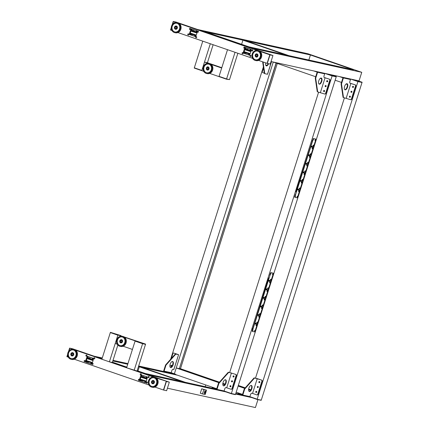 <?xml version="1.0" encoding="UTF-8"?>
<svg xmlns="http://www.w3.org/2000/svg" width="429" height="429" viewBox="0 0 429 429"><rect width="100%" height="100%" fill="white"/><g stroke="black" fill="none" stroke-linecap="round" stroke-linejoin="round"><path stroke-width="0.64" d="M139.511 379.547A0.643 0.568 -77.6 0 0 138.465 379.681A0.643 0.568 -77.6 0 0 139.371 380.335M139.227 379.268A0.643 0.568 -77.6 0 0 138.953 380.507M93.082 364.017A0.643 0.568 -77.6 0 0 92.004 363.647A0.643 0.568 -77.6 0 0 93.082 364.017M92.766 363.229A0.643 0.568 -77.6 0 0 92.492 364.468M147.394 382.759A0.643 0.568 -77.6 0 0 146.316 382.389A0.643 0.568 -77.6 0 0 147.394 382.759M147.077 381.976A0.643 0.568 -77.6 0 0 146.804 383.215M94.825 358.51A0.643 0.568 -77.6 0 0 93.753 358.14A0.643 0.568 -77.6 0 0 94.825 358.51M94.514 357.727A0.643 0.568 -77.6 0 0 94.241 358.966M86.974 355.802A0.643 0.568 -77.6 0 0 85.902 355.432A0.643 0.568 -77.6 0 0 86.974 355.802M86.663 355.014A0.643 0.568 -77.6 0 0 86.39 356.252M141.286 374.544A0.643 0.568 -77.6 0 0 140.213 374.174A0.643 0.568 -77.6 0 0 141.286 374.544M140.975 373.761A0.643 0.568 -77.6 0 0 140.701 375M149.136 377.257A0.643 0.568 -77.6 0 0 148.064 376.887A0.643 0.568 -77.6 0 0 149.136 377.257M148.825 376.469A0.643 0.568 -77.6 0 0 148.552 377.708M85.232 361.304A0.643 0.568 -77.6 0 0 84.154 360.934A0.643 0.568 -77.6 0 0 85.232 361.304M84.915 360.521A0.643 0.568 -77.6 0 0 84.642 361.76M68.308 357.164L67.106 356.746L67.659 355.014L66.892 356.676L67.643 354.311M72.667 349.163L69.825 348.182L68.978 350.847L69.825 348.182L72.758 348.831L69.611 348.112L68.565 351.399M163.685 390.079L166.404 381.515L169.332 382.164L166.618 390.728L163.47 390.009L166.184 381.445L169.117 382.089L137.071 371.026L145.377 373.525L137.173 370.694M166.404 381.515L163.47 390.009L154.939 387.065M148.97 385.001L74.281 359.223M169.332 382.164L156.349 378.051M153.33 377.005L75.692 350.209M126.716 367.449L112.334 362.489L126.716 367.449M102.274 357.984L94.053 356.177L102.075 358.617L99.426 358.033L101.979 358.912L72.758 348.831L69.611 348.112M142.24 367.444L185.258 382.293L182.325 381.649L139.307 366.8L142.24 367.444M137.982 370.972L139.307 366.8M112.441 362.156L126.818 367.122M117.852 345.088L112.334 362.489L109.4 361.845L117.862 335.172L110.333 332.577L117.862 335.172L120.871 335.575L110.409 332.33L145.608 344.112L142.675 343.468L135.146 340.867L138.079 341.511L135.146 340.867L124.56 337.215M109.4 361.845L101.871 359.245L110.409 332.33M117.176 344.165L115.224 343.49L117.937 334.926L121.536 336.17M123.15 346.23L132.432 349.431L135.146 340.867L126.609 367.782L137.071 371.026L145.528 344.353L142.6 343.709L145.608 344.112M142.675 343.468L135.071 341.114L142.6 343.709L134.138 370.383M121.82 342.326A1.03 0.906 102.4 0 1 122.195 340.637M122.152 340.588A1.094 0.965 -77.6 0 0 121.766 342.353M119.975 346.3L120.678 346.45A5.143 4.542 -77.6 0 0 125.853 343.527A5.143 4.542 -77.6 0 0 124.742 337.366A5.143 4.542 -77.6 0 0 122.887 336.411L122.185 336.256A5.143 4.542 102.4 0 1 124.04 337.215A5.143 4.542 102.4 0 1 125.15 343.372A5.143 4.542 102.4 0 1 119.975 346.3A5.143 4.542 102.4 0 1 118.12 345.34A5.143 4.542 102.4 0 1 117.01 339.183A5.143 4.542 102.4 0 1 122.185 336.256M122.061 340.492A1.094 0.965 102.4 0 1 120.801 342.219A1.094 0.965 102.4 0 1 122.061 340.492M121.659 339.698A1.673 1.475 -77.6 0 0 120.94 342.948M123.632 337.773A4.435 3.92 102.4 0 1 124.587 343.082A4.435 3.92 102.4 0 1 120.125 345.608A4.435 3.92 102.4 0 1 118.527 344.782A4.435 3.92 102.4 0 1 117.567 339.468A4.435 3.92 102.4 0 1 122.029 336.947A4.435 3.92 102.4 0 1 123.632 337.773M122.131 339.977A1.673 1.475 102.4 0 1 120.206 342.615A1.673 1.475 102.4 0 1 122.131 339.977M122.077 336.958A4.435 3.92 -77.6 0 0 117.648 339.511A4.435 3.92 -77.6 0 0 118.613 344.803A4.435 3.92 -77.6 0 0 120.174 345.618M153.614 383.161A1.03 0.906 102.4 0 1 153.984 381.472M153.947 381.424A1.094 0.965 -77.6 0 0 153.555 383.188M151.769 387.135L152.472 387.29A5.143 4.542 -77.6 0 0 158.038 380.898A5.143 4.542 -77.6 0 0 154.681 377.247L153.973 377.091A5.143 4.542 102.4 0 1 157.336 380.743A5.143 4.542 102.4 0 1 151.769 387.135A5.143 4.542 102.4 0 1 148.407 383.483A5.143 4.542 102.4 0 1 153.973 377.091M152.274 382.48A1.094 0.965 102.4 0 1 154.172 381.901A1.094 0.965 102.4 0 1 152.274 382.48M153.448 380.539A1.673 1.475 -77.6 0 0 152.735 383.783M149.019 383.295A4.435 3.92 102.4 0 1 153.823 377.783A4.435 3.92 102.4 0 1 156.724 380.936A4.435 3.92 102.4 0 1 151.92 386.443A4.435 3.92 102.4 0 1 149.019 383.295M151.507 382.577A1.673 1.475 102.4 0 1 154.408 381.687A1.673 1.475 102.4 0 1 151.507 382.577M153.866 377.793A4.435 3.92 -77.6 0 0 149.11 383.311A4.435 3.92 -77.6 0 0 151.963 386.454M72.951 355.319A1.03 0.906 102.4 0 1 73.327 353.63M73.284 353.582A1.094 0.965 -77.6 0 0 72.898 355.351M71.107 359.293L71.809 359.448A5.143 4.542 -77.6 0 0 77.279 355.7A5.143 4.542 -77.6 0 0 74.019 349.41L73.316 349.254A5.143 4.542 102.4 0 1 76.577 355.55A5.143 4.542 102.4 0 1 71.107 359.293A5.143 4.542 102.4 0 1 67.846 352.997A5.143 4.542 102.4 0 1 73.316 349.254M71.638 354.081A1.094 0.965 102.4 0 1 73.493 354.622A1.094 0.965 102.4 0 1 71.638 354.081M72.791 352.697A1.673 1.475 -77.6 0 0 72.072 355.947M68.447 353.174A4.435 3.92 102.4 0 1 73.161 349.941A4.435 3.92 102.4 0 1 75.976 355.373A4.435 3.92 102.4 0 1 71.257 358.601A4.435 3.92 102.4 0 1 68.447 353.174M70.882 353.877A1.673 1.475 102.4 0 1 73.718 354.708A1.673 1.475 102.4 0 1 70.882 353.877M73.209 349.951A4.435 3.92 -77.6 0 0 68.533 353.196A4.435 3.92 -77.6 0 0 71.305 358.612M91.195 363.572A0.391 0.349 102.4 0 1 91.275 362.848M91.425 362.886A0.391 0.349 102.4 0 1 91.104 363.561A0.391 0.349 102.4 0 1 91.098 362.811M92.551 359.288A0.391 0.349 102.4 0 1 92.718 358.547M92.873 359.014A0.391 0.349 102.4 0 1 92.219 358.783A0.391 0.349 102.4 0 1 92.873 359.014M86.25 361.861A0.391 0.349 102.4 0 1 86.213 361.207M86.551 361.642A0.391 0.349 102.4 0 1 85.913 361.363A0.391 0.349 102.4 0 1 86.165 361.1M87.607 357.582A0.391 0.349 102.4 0 1 87.768 356.842M87.929 357.303A0.391 0.349 102.4 0 1 87.269 357.078A0.391 0.349 102.4 0 1 87.929 357.303M92.299 362.714L92.026 363.583A0.643 0.568 102.4 0 1 91.291 364.012L91.232 363.996M86.09 359.502L85.505 361.357A0.643 0.568 -77.6 0 0 85.848 362.151L91.12 363.969A0.643 0.568 -77.6 0 0 91.849 363.545L92.026 363.583M87.736 356.413A0.643 0.568 102.4 0 1 87.848 356.44L93.12 358.258A0.643 0.568 102.4 0 1 93.463 359.057L93.066 360.301M93.463 359.057L93.286 359.019A0.643 0.568 -77.6 0 0 92.943 358.22L93.12 358.258M87.848 356.44L87.672 356.402A0.643 0.568 -77.6 0 0 86.942 356.826L86.245 359.014M87.672 356.402L92.943 358.22M93.286 359.019L92.937 360.119M92.09 362.789L91.849 363.545M88.052 361.652L86.953 361.626L86.272 359.298L87.875 357.877L89.361 358.805L92.803 359.716L92.718 359.995M87.495 361.561L91.779 362.757M88.444 358.312A1.925 1.705 -77.6 0 0 88.122 358.488M87.666 361.781L86.905 361.813L86.159 359.255L87.924 357.695L89.554 358.049A2.118 1.877 102.4 0 1 90.53 358.66A0.386 0.343 -77.6 0 0 90.669 358.762L92.98 359.561L91.045 359.33M90.514 358.724L90.439 358.671A2.118 1.877 -77.6 0 0 90.412 358.639A0.386 0.343 -77.6 0 0 90.557 358.741L88.653 358.317L91.104 359.148M88.653 358.317L87.924 357.695M87.57 361.738L91.956 362.784M88.83 362.221A2.118 1.877 102.4 0 1 88.647 362.194L86.905 361.813M92.98 359.561L92.825 360.049M88.674 361.904L89.758 362.253M145.077 382.169A0.391 0.349 102.4 0 1 145.152 381.445M145.308 381.483A0.391 0.349 102.4 0 1 144.986 382.159A0.391 0.349 102.4 0 1 144.981 381.408M146.434 377.885A0.391 0.349 102.4 0 1 146.6 377.145M146.756 377.611A0.391 0.349 102.4 0 1 146.101 377.381A0.391 0.349 102.4 0 1 146.756 377.611M140.127 380.459A0.391 0.349 102.4 0 1 140.095 379.804M140.428 380.239A0.391 0.349 102.4 0 1 139.795 379.96A0.391 0.349 102.4 0 1 140.042 379.697M141.49 376.179A0.391 0.349 102.4 0 1 141.65 375.439M141.811 375.901A0.391 0.349 102.4 0 1 141.152 375.675A0.391 0.349 102.4 0 1 141.811 375.901M146.182 381.311L145.908 382.18A0.643 0.568 102.4 0 1 145.174 382.609L145.115 382.593M139.972 378.099L139.387 379.949A0.643 0.568 -77.6 0 0 139.731 380.748L144.997 382.566A0.643 0.568 -77.6 0 0 145.731 382.142L145.908 382.18M141.613 375.01A0.643 0.568 102.4 0 1 141.731 375.037L146.997 376.855A0.643 0.568 102.4 0 1 147.34 377.654L146.949 378.898M147.34 377.654L147.168 377.617A0.643 0.568 -77.6 0 0 146.82 376.818L146.997 376.855M141.731 375.037L141.554 375A0.643 0.568 -77.6 0 0 140.819 375.423L140.127 377.611M141.554 375L146.82 376.818M147.168 377.617L146.815 378.716M145.967 381.386L145.731 382.142M141.935 380.25L140.835 380.223L140.154 377.895L141.758 376.474L143.243 377.402L146.686 378.314L146.595 378.593M142.326 376.909A1.925 1.705 -77.6 0 0 142.004 377.086M141.543 380.378L140.787 380.405L140.042 377.852L141.806 376.292L143.436 376.646A2.118 1.877 102.4 0 1 144.412 377.257A0.386 0.343 -77.6 0 0 144.552 377.359L146.857 378.158L144.927 377.928M144.391 377.322L144.321 377.268A2.118 1.877 -77.6 0 0 144.294 377.236A0.386 0.343 -77.6 0 0 144.434 377.338L142.535 376.914L144.981 377.745M145.715 381.376L141.377 380.158M142.535 376.914L141.806 376.292M141.452 380.335L145.839 381.381M142.712 380.818A2.118 1.877 102.4 0 1 142.525 380.791L140.787 380.405M146.857 378.158L146.707 378.646M142.557 380.502L143.64 380.85M204.767 393.495L205.539 391.044L204.864 390.819L204.086 393.264L204.944 393.532L205.539 391.044M205.716 391.087L204.864 390.819M206.558 390.143L201.705 388.808L200.311 393.211L202.461 393.951L205.159 394.546L206.558 390.143L203.861 389.548L202.461 393.951M203.861 389.548L201.705 388.808M179.338 368.65L176.233 367.969L174.383 373.793L273.278 62.039L315.696 76.753M224.737 384.711L222.79 384.035M218.951 382.711L176.233 367.969M216.468 388.642L175.418 374.474M171.042 365.701A0.579 0.509 102.4 0 1 171.53 365.294A0.579 0.509 -77.6 0 0 171.289 366.393A0.579 0.509 102.4 0 1 171.042 365.701M170.812 365.653A0.579 0.509 102.4 0 1 171.777 365.985A0.579 0.509 102.4 0 1 170.812 365.653M167.814 372.265L166.779 371.922L167.814 372.265M170.163 372.78L169.128 372.442L170.163 372.78M172.506 373.294L171.471 372.957L172.506 373.294M175.241 374.683L175.499 374.206L175.241 374.683L168.967 373.305L163.932 371.621A0.515 0.456 -77.6 0 1 163.658 370.978L165.444 365.342A0.901 0.418 -71 0 1 165.755 364.763L175.198 354.156A0.901 0.418 -71 0 1 175.568 353.968L176.003 354.118A0.901 0.418 109 0 0 175.633 354.306L175.198 354.156M175.499 374.206L171.182 372.688L164.087 371.128L171.182 372.688L171.804 370.731A1.673 0.778 109 0 1 173.069 369.31L173.831 369.476L178.587 354.681L173.906 353.078A0.901 0.794 -77.6 0 0 172.882 353.673L171.359 358.472M167.803 372.957L167.959 372.463L169.123 372.817L168.967 373.305M165.755 364.763L166.189 364.907A0.901 0.418 109 0 0 165.873 365.487L164.087 371.128L167.959 372.463M173.906 353.078L178.099 354.526L175.568 353.968M175.397 374.195L169.123 372.817M172.603 361.486A3.212 1.491 109 0 0 170.195 364.141A3.212 1.491 109 0 0 170.586 367.578A3.212 1.491 109 0 0 170.662 367.599A3.212 1.491 109 0 0 173.075 364.95A3.212 1.491 109 0 0 172.683 361.508A3.212 1.491 109 0 0 172.603 361.486M166.189 364.907L175.633 354.306M178.528 354.67L176.003 354.118M170.383 367.471A3.212 1.491 109 0 0 172.614 364.881A3.212 1.491 109 0 0 172.453 361.47M212.698 387.907L212.543 388.395L212.092 388.213L212.248 387.725L216.57 389.242L218.356 383.601A0.901 0.418 -71 0 1 218.672 383.022L228.115 372.42A0.901 0.418 -71 0 1 228.485 372.233L228.914 372.377A0.901 0.418 109 0 0 228.544 372.565L228.115 372.42M216.742 388.701L212.248 387.725M218.672 383.022L219.101 383.172A0.901 0.418 109 0 0 218.79 383.751L216.999 389.393L224.094 390.953A0.515 0.456 102.4 0 1 223.509 391.291L216.506 389.752M235.634 374.383L235.87 374.437A0.901 0.794 102.4 0 1 236.352 375.552L236.116 375.498A0.901 0.794 -77.6 0 0 235.634 374.383L228.914 372.377M224.094 390.953L224.716 388.996A1.673 0.778 109 0 1 225.981 387.569L230.941 389.189A0.901 0.794 -77.6 0 0 231.966 388.588L232.196 388.642A0.901 0.794 102.4 0 1 231.172 389.237L231.097 389.221M233.301 376.33A0.579 0.509 102.4 0 1 233.789 375.922A0.579 0.509 -77.6 0 0 233.548 377.021A0.579 0.509 102.4 0 1 233.301 376.33M233.065 376.281A0.579 0.509 102.4 0 1 234.036 376.614A0.579 0.509 102.4 0 1 233.065 376.281M230.196 386.116A0.579 0.509 102.4 0 1 230.684 385.709A0.579 0.509 -77.6 0 0 230.443 386.808A0.579 0.509 102.4 0 1 230.196 386.116M229.96 386.068A0.579 0.509 102.4 0 1 230.931 386.4A0.579 0.509 102.4 0 1 229.96 386.068M231.746 381.225A0.579 0.509 102.4 0 1 232.234 380.818A0.579 0.509 -77.6 0 0 231.992 381.912A0.579 0.509 102.4 0 1 231.746 381.225M231.515 381.172A0.579 0.509 102.4 0 1 232.48 381.504A0.579 0.509 102.4 0 1 231.515 381.172M216.211 388.969L215.176 388.626L216.211 388.969M231.966 388.588L236.116 375.498M232.196 388.642L236.352 375.552M235.87 374.437L228.485 372.233M212.543 388.395L216.414 389.73A0.515 0.456 -77.6 0 0 216.999 389.393M225.515 379.745A3.212 1.491 109 0 0 223.107 382.4A3.212 1.491 109 0 0 223.498 385.843A3.212 1.491 109 0 0 223.573 385.864A3.212 1.491 109 0 0 225.986 383.21A3.212 1.491 109 0 0 225.595 379.767A3.212 1.491 109 0 0 225.515 379.745M219.101 383.172L228.544 372.565M223.294 385.735A3.212 1.491 109 0 0 225.525 383.145A3.212 1.491 109 0 0 225.364 379.729M330.925 74.71L336.304 76.566L332.121 75.906L336.223 76.812L235.398 394.659L231.29 393.758L223.917 391.216M336.304 76.566L332.121 75.906L324.656 73.332L332.121 75.906L231.37 393.511L235.473 394.417L231.37 393.511L224.077 390.996L231.29 393.758M113.015 360.344L127.928 363.626M138.669 365.985L163.755 371.498M112.811 360.977L127.729 364.253M138.47 366.613L177.52 375.198M165.857 372.297L165.042 372.066L165.857 372.297M163.508 371.782L162.693 371.552L163.508 371.782M161.165 371.267L160.349 371.031L161.165 371.267M158.816 370.753L158.001 370.517L158.816 370.753M156.472 370.238L155.657 370.002L156.472 370.238M154.129 369.718L153.314 369.487L154.129 369.718M236.175 392.208L242.272 394.315M249.726 396.884L251.721 397.576L235.596 394.031M257.094 399.431L261.202 400.332L257.175 399.185L357.925 81.58L350.461 79L357.925 81.58L352.627 79.478L356.73 80.384L362.108 82.239L357.925 81.58L362.028 82.481L261.277 400.085L257.094 399.431L251.721 397.576M257.175 399.185L249.882 396.669L257.175 399.185M238.116 386.089L244.755 388.384M248.595 389.709L250.541 390.379M205.764 384.947L205.212 386.679M167.417 388.207L255.427 407.55L257.942 399.614M212.103 388.191L142.449 372.881L147.823 374.737L225.917 391.902M235.794 393.398L237.907 393.865L238.057 393.398L242.374 394.916L244.16 389.275A0.901 0.418 -71 0 1 244.476 388.695L253.92 378.088A0.901 0.418 -71 0 1 254.29 377.901L254.719 378.051A0.901 0.418 109 0 0 254.349 378.239L253.92 378.088M249.673 396.922L251.281 397.474L249.673 396.922M221.525 390.857L223.6 391.312M240.278 394.782L239.243 394.439L240.278 394.782M237.934 394.267L236.899 393.924L237.934 394.267M214.473 389.108L213.438 388.771L214.473 389.108M212.124 388.594L211.089 388.256L212.124 388.594M209.781 388.079L208.746 387.736L209.781 388.079M207.432 387.564L206.397 387.221L207.432 387.564M205.089 387.049L204.054 386.706L205.089 387.049M202.745 386.534L201.705 386.191L202.745 386.534M254.719 378.051L257.244 378.609L252.552 393.409L256.746 394.857A0.901 0.794 -77.6 0 0 257.77 394.262L261.921 381.172A0.901 0.794 -77.6 0 0 261.443 380.056L257.25 378.609L252.552 393.409L251.785 393.243A1.673 0.778 109 0 0 250.52 394.664L249.898 396.621A0.515 0.456 102.4 0 1 249.313 396.964L242.31 395.425M238.503 393.581L238.347 394.069L242.219 395.404A0.515 0.456 -77.6 0 0 242.803 395.061L249.898 396.621M238.347 394.069L237.902 393.886M242.546 394.374L238.057 393.398M244.476 388.695L244.905 388.846A0.901 0.418 109 0 0 244.594 389.425L242.803 395.061M261.443 380.056L261.674 380.105A0.901 0.794 102.4 0 1 262.157 381.225L261.921 381.172M257.77 394.262L258.006 394.315A0.901 0.794 102.4 0 1 256.982 394.911L256.901 394.894M259.352 382.695A0.579 0.509 102.4 0 1 259.593 381.596M258.869 381.949A0.579 0.509 102.4 0 1 259.84 382.287A0.579 0.509 102.4 0 1 258.869 381.949M256.247 392.481A0.579 0.509 102.4 0 1 256.488 391.382M255.764 391.736A0.579 0.509 102.4 0 1 256.735 392.074A0.579 0.509 102.4 0 1 255.764 391.736M257.797 387.585A0.579 0.509 102.4 0 1 258.038 386.486M257.32 386.845A0.579 0.509 102.4 0 1 258.285 387.178A0.579 0.509 102.4 0 1 257.32 386.845M242.015 394.642L240.98 394.299L242.015 394.642M258.006 394.315L262.157 381.225M261.674 380.105L254.29 377.901M251.319 385.419A3.212 1.491 109 0 0 248.911 388.073A3.212 1.491 109 0 0 249.303 391.516A3.212 1.491 109 0 0 249.383 391.538A3.212 1.491 109 0 0 251.791 388.883A3.212 1.491 109 0 0 251.399 385.44A3.212 1.491 109 0 0 251.319 385.419M244.905 388.846L254.349 378.239M249.099 391.404A3.212 1.491 109 0 0 251.335 388.819A3.212 1.491 109 0 0 251.174 385.403M270.779 280.164L271.037 279.3L270.683 279.225L270.211 280.432L270.737 280.545L270.855 280.18L270.415 280.035M270.227 280.368L270.737 280.545M263.444 297.603L264.071 297.817L263.958 297.41L263.486 297.469L263.256 298.203L263.604 298.445L264.382 298.058L264.328 297.624L264.071 297.817M263.342 297.93L263.964 298.144M264.312 299.024L264.125 299.903L264.478 299.978L264.956 298.777L264.425 298.659L264.382 299.04M264.141 299.86L264.478 299.978M264.328 298.975L264.763 299.126M264.328 298.965L264.838 299.142M265.347 297.292L265.605 296.434L265.251 296.353L264.773 297.56L265.304 297.672L265.422 297.308L264.983 297.163M264.795 297.495L265.304 297.672M266.162 289.039L266.784 289.253L266.677 288.846L266.205 288.905L265.969 289.639L266.318 289.881L267.095 289.495L267.042 289.06L266.784 289.253M266.06 289.366L266.682 289.58M267.026 290.46L266.843 291.339L267.197 291.414L267.669 290.213L267.144 290.095L267.101 290.476M266.854 291.296L267.197 291.414M268.066 288.728L268.318 287.864L267.969 287.789L267.492 288.996L268.023 289.108L268.136 288.744L267.696 288.599M267.514 288.931L268.023 289.108M268.876 280.475L269.503 280.689L269.391 280.282L268.919 280.341L268.688 281.075L269.037 281.317L269.814 280.931L269.761 280.496L269.503 280.689M268.774 280.797L269.396 281.016M269.744 281.896L269.562 282.775L269.911 282.85L270.388 281.649L269.862 281.531L269.744 281.896M269.573 282.732L269.911 282.85M269.761 281.848L270.2 281.998M269.761 281.837L270.27 282.014M259.915 314.419L260.172 313.561L259.818 313.481L259.341 314.688L259.872 314.8L259.985 314.436L259.545 314.291M259.363 314.629L259.872 314.8M260.73 306.167L261.352 306.381L261.24 305.974L260.768 306.033L260.537 306.767L260.886 307.008L261.663 306.622L261.61 306.188L261.352 306.381M260.623 306.494L261.25 306.708M261.593 307.588L261.411 308.467L261.76 308.542L262.237 307.341L261.711 307.223L261.669 307.604M261.422 308.424L261.76 308.542M262.628 305.856L262.886 304.998L262.537 304.917L262.06 306.124L262.586 306.236L262.704 305.872L262.264 305.727M262.076 306.065L262.586 306.236M258.875 316.152L258.692 317.031L259.046 317.106L259.524 315.905L258.993 315.787L258.95 316.168M258.703 316.988L259.046 317.106M258.011 314.73L258.633 314.945L258.526 314.537L258.054 314.596L257.818 315.331L258.167 315.572L258.95 315.186L258.896 314.752L258.633 314.945M257.909 315.058L258.531 315.272M257.454 322.125L257.1 322.045L256.628 323.251L257.153 323.364L257.454 322.125M256.644 323.193L257.153 323.364M256.832 322.855L257.196 322.983M256.231 324.737L255.979 325.595L256.327 325.67L256.805 324.469L256.274 324.351L256.161 324.71M255.99 325.552L256.327 325.67M256.177 324.667L256.617 324.817M256.177 324.656L256.687 324.833M255.293 323.294L255.92 323.509L255.807 323.101L255.335 323.16L255.105 323.895L255.453 324.136L256.231 323.75L256.177 323.316L255.92 323.509M255.191 323.622L255.813 323.836M269.75 275.391L270.447 273.193A0.643 0.3 -71 0 1 270.935 272.646L271.149 272.721A0.643 0.3 109 0 0 270.661 273.268L252.424 330.77A0.643 0.3 109 0 0 252.504 331.44A0.643 0.3 109 0 0 252.52 331.445L254.515 331.88A0.643 0.3 109 0 0 255.003 331.333L273.241 273.831A0.643 0.3 109 0 0 273.16 273.16A0.643 0.3 109 0 0 273.144 273.155L272.93 273.08A0.643 0.3 -71 0 1 272.946 273.085A0.643 0.3 -71 0 1 272.957 273.091L273.16 273.16M252.29 331.365L252.306 331.37A0.643 0.3 -71 0 1 252.29 331.365A0.643 0.3 -71 0 1 252.209 330.695L252.681 328.41M254.896 330.786L254.842 330.384L254.59 331.113L254.896 330.786M254.515 330.995L254.708 330.432M253.019 330.373L252.965 329.971L252.713 330.7L253.019 330.373M252.638 330.582L252.831 330.019M270.946 273.852L270.897 273.45L270.597 273.772L270.645 274.179L270.946 273.852M270.565 274.056L270.763 273.493M272.823 274.265L272.774 273.863L272.474 274.185L272.522 274.592L272.823 274.265M272.442 274.469L272.635 273.906M270.935 272.646L272.93 273.08M271.149 272.721L273.144 273.155M244.326 48.338A0.643 0.568 102.4 0 1 244.594 47.099M244.6 48.273A0.643 0.568 102.4 0 1 243.833 47.517A0.643 0.568 102.4 0 1 244.938 47.581M197.866 32.304A0.643 0.568 102.4 0 1 198.139 31.065M198.45 31.853A0.643 0.568 102.4 0 1 197.372 31.478A0.643 0.568 102.4 0 1 198.45 31.853M252.177 51.051A0.643 0.568 102.4 0 1 252.445 49.812M252.761 50.595A0.643 0.568 102.4 0 1 251.684 50.225A0.643 0.568 102.4 0 1 252.761 50.595M196.117 37.811A0.643 0.568 102.4 0 1 196.391 36.572M196.702 37.355A0.643 0.568 102.4 0 1 195.629 36.985A0.643 0.568 102.4 0 1 196.702 37.355M188.267 35.098A0.643 0.568 102.4 0 1 188.54 33.859M188.851 34.647A0.643 0.568 102.4 0 1 187.779 34.277A0.643 0.568 102.4 0 1 188.851 34.647M242.578 53.845A0.643 0.568 102.4 0 1 242.852 52.606M243.163 53.394A0.643 0.568 102.4 0 1 242.09 53.019A0.643 0.568 102.4 0 1 243.163 53.394M250.429 56.553A0.643 0.568 102.4 0 1 250.702 55.314M251.013 56.102A0.643 0.568 102.4 0 1 249.941 55.732A0.643 0.568 102.4 0 1 251.013 56.102M190.015 29.596A0.643 0.568 102.4 0 1 190.283 28.357M190.599 29.14A0.643 0.568 102.4 0 1 189.521 28.77A0.643 0.568 102.4 0 1 190.599 29.14M272.957 55.502L270.023 54.858L267.305 63.422L270.238 64.066L272.957 55.502L176.378 22.169L173.445 21.525L172.603 24.185L173.23 21.45L172.185 24.743M171.932 30.502L170.731 30.089L171.278 28.352L170.517 30.014L171.262 27.649M270.023 54.858L272.742 55.427L269.809 54.783L267.09 63.347L258.564 60.403M252.59 58.344L177.901 32.566M267.305 63.422L269.809 54.783L259.974 51.389M256.95 50.343L179.311 23.547M176.287 22.506L173.445 21.525L176.163 22.094L173.23 21.45M213.133 44.723L207.416 62.747L204.488 62.098L201.769 70.662L203.721 71.337M210.307 43.747L201.844 70.42L194.316 67.82L201.769 70.662L194.24 68.066L202.778 41.152L210.307 43.747M211.106 64.388L221.691 68.039L218.978 76.603L209.695 73.402M221.798 67.707L207.416 62.747M208.081 63.342L204.488 62.098M266.94 65.396A0.579 0.509 -77.6 0 0 265.985 65.675M266.243 65.589A0.579 0.509 -77.6 0 0 266.216 65.76A0.579 0.509 102.4 0 1 266.731 65.181A0.579 0.509 -77.6 0 0 266.243 65.589M262.634 61.808L264.312 73.241A0.901 0.418 109 0 0 264.5 73.547A0.901 0.418 109 0 0 264.521 73.557L264.908 73.691M271.482 61.642L267.481 74.26L264.95 73.702A0.901 0.418 -71 0 1 264.929 73.697A0.901 0.418 -71 0 1 264.741 73.391L264.312 73.241M264.302 73.161L262.854 72.662A0.901 0.794 102.4 0 1 262.376 71.546L263.529 67.905M268.608 63.706A3.212 1.491 -71 0 1 266.366 65.9A3.212 1.491 -71 0 1 266.291 65.878A3.212 1.491 -71 0 1 265.766 62.891M263.063 61.958L264.741 73.391M268.157 63.61A3.212 1.491 -71 0 1 266.087 65.771M257.18 56.531A1.094 0.965 102.4 0 1 257.566 54.762M257.598 50.434L258.301 50.59A5.143 4.542 102.4 0 1 261.674 54.295A5.143 4.542 102.4 0 1 260.001 59.486A5.143 4.542 102.4 0 1 256.097 60.628L255.389 60.473A5.143 4.542 -77.6 0 0 259.293 59.331A5.143 4.542 -77.6 0 0 260.971 54.14A5.143 4.542 -77.6 0 0 257.598 50.434A5.143 4.542 -77.6 0 0 253.695 51.577A5.143 4.542 -77.6 0 0 252.021 56.767A5.143 4.542 -77.6 0 0 255.389 60.473M256.252 54.708A1.094 0.965 -77.6 0 0 257.443 56.355A1.094 0.965 -77.6 0 0 256.252 54.708M256.354 57.127A1.673 1.475 102.4 0 1 257.073 53.877M254.081 52.113A4.435 3.92 -77.6 0 0 252.633 56.585A4.435 3.92 -77.6 0 0 255.545 59.781A4.435 3.92 -77.6 0 0 258.912 58.794A4.435 3.92 -77.6 0 0 260.355 54.322A4.435 3.92 -77.6 0 0 257.448 51.126A4.435 3.92 -77.6 0 0 254.081 52.113M255.673 54.215A1.673 1.475 -77.6 0 0 257.491 56.73A1.673 1.475 -77.6 0 0 255.673 54.215M255.587 59.792A4.435 3.92 102.4 0 1 252.719 56.58A4.435 3.92 102.4 0 1 254.166 52.129A4.435 3.92 102.4 0 1 257.491 51.131M315.304 78.4L315.733 78.55A0.901 0.418 -71 0 1 315.803 77.917L315.374 77.767A0.901 0.418 109 0 0 315.304 78.4L317.224 91.506A0.901 0.418 109 0 0 317.412 91.811A0.901 0.418 109 0 0 317.433 91.817L317.825 91.951M324.249 77.526L329.284 79.167A0.901 0.794 102.4 0 1 329.767 80.282L325.611 93.372A0.901 0.794 102.4 0 1 324.587 93.972L317.868 91.967A0.901 0.418 -71 0 1 317.846 91.962A0.901 0.418 -71 0 1 317.653 91.65L317.224 91.506M324.748 94.005L324.823 94.021A0.901 0.794 -77.6 0 0 325.847 93.425L325.611 93.372M329.767 80.282L329.998 80.336A0.901 0.794 -77.6 0 0 329.52 79.22L329.284 79.167M323.611 90.851A0.579 0.509 -77.6 0 0 324.576 91.184A0.579 0.509 -77.6 0 0 323.611 90.851M323.841 90.9A0.579 0.509 -77.6 0 0 324.088 91.592A0.579 0.509 102.4 0 1 324.329 90.492A0.579 0.509 -77.6 0 0 323.841 90.9M326.716 81.06A0.579 0.509 -77.6 0 0 327.681 81.397A0.579 0.509 -77.6 0 0 326.716 81.06M326.946 81.113A0.579 0.509 -77.6 0 0 327.193 81.805A0.579 0.509 102.4 0 1 327.434 80.706A0.579 0.509 -77.6 0 0 326.946 81.113M325.161 85.956A0.579 0.509 -77.6 0 0 326.131 86.288A0.579 0.509 -77.6 0 0 325.161 85.956M325.397 86.009A0.579 0.509 -77.6 0 0 325.643 86.696A0.579 0.509 102.4 0 1 325.884 85.602A0.579 0.509 -77.6 0 0 325.397 86.009M329.998 80.336L325.847 93.425M324.152 77.461L329.52 79.22M320.393 92.525L325.091 77.719L320.393 92.525M313.631 70.908L317.165 72.126L315.374 77.767M324.329 77.552A1.673 0.778 -71 0 1 324.286 77.542A1.673 0.778 -71 0 1 324.067 75.794L324.689 73.836A0.515 0.456 -77.6 0 0 324.592 73.316M317.498 71.756A0.515 0.456 102.4 0 1 317.594 72.276L324.689 73.836M319.283 84.164A3.212 1.491 -71 0 1 319.203 84.143A3.212 1.491 -71 0 1 318.811 80.7A3.212 1.491 -71 0 1 321.219 78.046A3.212 1.491 -71 0 1 321.3 78.067A3.212 1.491 -71 0 1 321.691 81.51A3.212 1.491 -71 0 1 319.283 84.164M315.733 78.55L317.653 91.65M315.803 77.917L317.594 72.276M321.074 78.03A3.212 1.491 -71 0 1 321.235 81.446A3.212 1.491 -71 0 1 318.999 84.03M208.741 67.809A1.03 0.906 -77.6 0 0 208.365 69.498M205.984 32.019L249.002 46.868L246.069 46.225L353.453 69.825L310.435 54.976L203.051 31.376L251.448 48.08L361.765 72.324L307.99 53.764L197.672 29.521L205.984 32.019M250.649 50.091A0.391 0.349 -77.6 0 0 249.994 49.866A0.391 0.349 -77.6 0 0 250.649 50.091M250.493 49.63A0.391 0.349 -77.6 0 0 250.327 50.37M248.874 53.893A0.391 0.349 -77.6 0 0 248.879 54.644A0.391 0.349 -77.6 0 0 249.201 53.963M249.051 53.931A0.391 0.349 -77.6 0 0 248.97 54.649M245.704 48.386A0.391 0.349 -77.6 0 0 245.045 48.161A0.391 0.349 -77.6 0 0 245.704 48.386M245.544 47.925A0.391 0.349 -77.6 0 0 245.383 48.659M243.94 52.182A0.391 0.349 -77.6 0 0 243.935 52.939A0.391 0.349 -77.6 0 0 244.326 52.719M243.988 52.29A0.391 0.349 -77.6 0 0 244.026 52.944M250.842 51.383L251.238 50.139A0.643 0.568 -77.6 0 0 250.89 49.34L245.624 47.522A0.643 0.568 -77.6 0 0 245.511 47.496M250.89 49.34L250.718 49.303A0.643 0.568 102.4 0 1 251.062 50.102L251.238 50.139M249.008 55.078L249.067 55.089A0.643 0.568 -77.6 0 0 249.801 54.665L250.075 53.797M249.801 54.665L249.624 54.628A0.643 0.568 102.4 0 1 248.895 55.051L243.624 53.234A0.643 0.568 102.4 0 1 243.281 52.435L243.865 50.584M244.021 50.091L244.712 47.909A0.643 0.568 102.4 0 1 245.447 47.485L245.624 47.522M250.718 49.303L245.447 47.485M249.624 54.628L249.866 53.872M250.713 51.201L251.062 50.102M250.493 51.072L250.579 50.799L248.82 50.413L245.699 48.772L243.935 50.332L244.68 52.89L245.442 52.858M245.897 49.571A1.925 1.705 102.4 0 1 246.219 49.389M250.6 51.131L250.756 50.643L248.445 49.844A0.386 0.343 102.4 0 1 248.305 49.743A2.118 1.877 -77.6 0 0 247.329 49.131L245.699 48.772M248.445 49.844L248.332 49.818A0.386 0.343 102.4 0 1 248.187 49.716A2.118 1.877 102.4 0 1 248.214 49.748L246.428 49.394M248.82 50.413L245.651 48.96L244.047 50.381L244.728 52.703L249.608 53.856M245.345 52.821L247.849 53.469M245.828 52.735L245.27 52.644M249.732 53.866L247.79 53.652M246.45 52.987L247.533 53.33M250.756 50.643L248.879 50.231M244.68 52.89L246.423 53.276A2.118 1.877 -77.6 0 0 246.605 53.303M176.517 28.689A1.094 0.965 102.4 0 1 176.909 26.925M176.936 22.592L177.638 22.748A5.143 4.542 102.4 0 1 180.77 29.462A5.143 4.542 102.4 0 1 175.434 32.786L174.732 32.636A5.143 4.542 -77.6 0 0 180.067 29.306A5.143 4.542 -77.6 0 0 176.936 22.592A5.143 4.542 -77.6 0 0 171.6 25.922A5.143 4.542 -77.6 0 0 174.732 32.636M175.284 27.333A1.094 0.965 -77.6 0 0 177.086 28.051A1.094 0.965 -77.6 0 0 175.284 27.333M175.697 29.285A1.673 1.475 102.4 0 1 176.41 26.035M172.185 26.153A4.435 3.92 -77.6 0 0 174.882 31.944A4.435 3.92 -77.6 0 0 179.483 29.075A4.435 3.92 -77.6 0 0 176.786 23.284A4.435 3.92 -77.6 0 0 172.185 26.153M174.544 27.081A1.673 1.475 -77.6 0 0 177.295 28.185A1.673 1.475 -77.6 0 0 174.544 27.081M174.925 31.955A4.435 3.92 102.4 0 1 172.27 26.174A4.435 3.92 102.4 0 1 176.828 23.295M321.493 78.754L320.297 78.341M226.507 79.204L229.515 79.601L226.507 79.204L218.978 76.603L226.582 78.957L219.053 76.357L227.515 49.689L235.044 52.284L226.582 78.957L229.515 79.601L237.87 53.26M196.772 31.494A0.391 0.349 -77.6 0 0 196.112 31.269A0.391 0.349 -77.6 0 0 196.772 31.494M196.611 31.033A0.391 0.349 -77.6 0 0 196.45 31.773M194.991 35.296A0.391 0.349 -77.6 0 0 194.997 36.047A0.391 0.349 -77.6 0 0 195.324 35.366M195.168 35.334A0.391 0.349 -77.6 0 0 195.088 36.052M191.822 29.789A0.391 0.349 -77.6 0 0 191.168 29.563A0.391 0.349 -77.6 0 0 191.822 29.789M191.661 29.328A0.391 0.349 -77.6 0 0 191.5 30.062M190.058 33.585A0.391 0.349 -77.6 0 0 190.052 34.341A0.391 0.349 -77.6 0 0 190.444 34.122M190.106 33.693A0.391 0.349 -77.6 0 0 190.144 34.347M196.959 32.786L197.356 31.542A0.643 0.568 -77.6 0 0 197.013 30.743L191.742 28.925A0.643 0.568 -77.6 0 0 191.629 28.899M197.013 30.743L196.836 30.706A0.643 0.568 102.4 0 1 197.179 31.505L197.356 31.542M195.125 36.481L195.19 36.492A0.643 0.568 -77.6 0 0 195.919 36.068L196.192 35.199M195.919 36.068L195.742 36.031A0.643 0.568 102.4 0 1 195.013 36.454L189.741 34.636A0.643 0.568 102.4 0 1 189.398 33.837L189.988 31.987M190.144 31.494L190.835 29.311A0.643 0.568 102.4 0 1 191.565 28.888L191.742 28.925M196.836 30.706L191.565 28.888M195.742 36.031L195.983 35.275M196.831 32.604L197.179 31.505M191.945 34.138L195.672 35.242M196.611 32.475L196.697 32.202L194.938 31.816L191.817 30.175L190.052 31.735L190.803 34.293L191.559 34.261M192.02 30.974A1.925 1.705 102.4 0 1 192.337 30.791M196.718 32.534L196.873 32.046L194.568 31.247A0.386 0.343 102.4 0 1 194.423 31.145A2.118 1.877 -77.6 0 0 193.452 30.534L191.817 30.175M194.568 31.247L194.45 31.22A0.386 0.343 102.4 0 1 194.305 31.119A2.118 1.877 102.4 0 1 194.332 31.151L192.551 30.797M194.938 31.816L191.774 30.362L190.17 31.784L190.846 34.105L191.388 34.047M191.463 34.223L193.967 34.872M195.849 35.269L193.908 35.055M192.567 34.39L193.656 34.733M196.873 32.046L194.997 31.633M190.803 34.293L192.541 34.679A2.118 1.877 -77.6 0 0 192.728 34.706M257.609 54.81A1.03 0.906 -77.6 0 0 257.234 56.505M332.196 75.665L326.818 73.809M176.946 26.973A1.03 0.906 -77.6 0 0 176.576 28.663M299.152 190.728L298.863 191.581L298.514 191.506L298.815 190.262L299.34 190.379L299.222 190.744L298.713 190.578M298.525 191.463L298.863 191.581M298.713 190.567L299.222 190.744M303.083 172.651L303.303 171.943L303.775 171.884L304.199 172.533L303.871 172.887L303.308 172.731M303.158 172.404L303.786 172.619M303.265 172.077L303.888 172.292M304.713 171.664L305.073 170.828L305.421 170.908L305.121 172.147L304.595 172.034L304.713 171.664M304.799 171.638L305.164 171.766M304.611 171.975L305.121 172.147M304.145 173.45L304.585 173.6L304.295 174.453L303.946 174.378L304.204 173.514M303.957 174.335L304.295 174.453M304.129 173.498L304.247 173.134L304.772 173.252L304.585 173.6M304.15 173.439L304.654 173.616M300.364 181.215L300.59 180.507L301.061 180.448L301.485 181.097L301.158 181.451L300.59 181.295M300.445 180.968L301.067 181.183M300.547 180.641L301.169 180.856M301.995 180.228L302.354 179.392L302.708 179.472L302.407 180.711L301.877 180.598L301.995 180.228M302.08 180.201L302.45 180.33M301.898 180.539L302.407 180.711M301.866 182.164L301.582 183.017L301.228 182.942L301.528 181.698L302.059 181.816L301.941 182.18L301.426 182.014L301.941 182.18M301.238 182.899L301.582 183.017M297.646 189.779L297.871 189.071L298.343 189.012L298.766 189.661L298.439 190.015L297.871 189.859M297.726 189.532L298.353 189.747M297.828 189.205L298.455 189.42M299.276 188.792L299.635 187.956L299.989 188.036L299.689 189.275L299.163 189.162L299.276 188.792M299.367 188.765L299.732 188.894M299.179 189.103L299.689 189.275M310.017 156.472L309.733 157.325L309.379 157.25L309.679 156.006L310.205 156.124L310.092 156.488L309.577 156.322L310.092 156.488M309.389 157.207L309.733 157.325M305.797 164.087L306.022 163.379L306.494 163.32L306.917 163.969L306.59 164.323L306.022 164.168M305.877 163.84L306.499 164.055M305.979 163.513L306.606 163.728M307.427 163.1L307.786 162.264L308.14 162.339L307.84 163.583L307.314 163.47L307.427 163.1M307.518 163.074L307.883 163.202M307.33 163.406L307.84 163.583M306.864 164.886L307.298 165.036L307.014 165.889L306.66 165.814L306.917 164.951M306.676 165.771L307.014 165.889M306.848 164.934L306.96 164.57L307.491 164.688L307.298 165.036M306.864 164.875L307.373 165.052M310.146 154.537L310.505 153.7L310.859 153.775L310.558 155.019L310.028 154.907L310.146 154.537M310.231 154.51L310.601 154.638M310.049 154.842L310.558 155.019M308.515 155.523L308.741 154.815L309.212 154.756L309.636 155.405L309.309 155.759L308.741 155.604M308.596 155.277L309.218 155.491M308.698 154.949L309.32 155.164M312.446 148.761L312.098 148.686L312.398 147.442L312.923 147.555L312.446 148.761L312.108 148.643M312.296 147.748L312.805 147.925M312.296 147.758L312.736 147.908M312.934 145.989L313.224 145.136L313.572 145.211L313.272 146.455L312.746 146.343L312.934 145.989M312.95 145.946L313.315 146.075M312.762 146.278L313.272 146.455M311.229 146.959L311.454 146.251L311.926 146.192L312.35 146.841L312.022 147.195L311.454 147.04M311.309 146.707L311.937 146.927M311.411 146.386L312.039 146.6M313.197 139.178A0.643 0.3 -71 0 1 313.685 138.631L315.68 139.066A0.643 0.3 -71 0 1 315.696 139.071A0.643 0.3 -71 0 1 315.776 139.741L297.538 197.243A0.643 0.3 -71 0 1 297.05 197.79L295.055 197.356A0.643 0.3 -71 0 1 295.039 197.351A0.643 0.3 -71 0 1 294.959 196.68L313.197 139.178L312.06 141.227M315.497 139.001A0.643 0.3 109 0 0 315.481 138.996L313.47 138.556A0.643 0.3 109 0 0 312.982 139.103M295.442 194.401L294.744 196.605A0.643 0.3 109 0 0 294.825 197.276A0.643 0.3 109 0 0 294.841 197.281L295.029 197.345M315.176 139.816L314.977 140.38M315.358 140.176L315.058 140.503L315.009 140.095L315.31 139.774L315.358 140.176M313.299 139.404L313.1 139.967M313.481 139.763L313.181 140.09L313.132 139.682L313.433 139.361L313.481 139.763M295.366 195.93L295.173 196.493M295.554 196.284L295.249 196.611L295.501 195.881L295.554 196.284M297.243 196.343L297.05 196.906M297.431 196.697L297.125 197.024L297.377 196.294L297.431 196.697M242.932 40.138L245.865 40.787L288.883 55.631L285.95 54.987L242.932 40.138L241.607 44.316M208.312 69.525A1.094 0.965 102.4 0 1 208.698 67.761M208.73 63.428L209.432 63.583A5.143 4.542 102.4 0 1 212.87 68.935A5.143 4.542 102.4 0 1 208.381 73.708A5.143 4.542 102.4 0 1 207.228 73.622L206.521 73.472A5.143 4.542 -77.6 0 0 207.679 73.552A5.143 4.542 -77.6 0 0 212.167 68.779A5.143 4.542 -77.6 0 0 208.73 63.428A5.143 4.542 -77.6 0 0 207.572 63.347A5.143 4.542 -77.6 0 0 203.083 68.12A5.143 4.542 -77.6 0 0 206.521 73.472M207.99 69.611A1.094 0.965 -77.6 0 0 207.968 67.444A1.094 0.965 -77.6 0 0 207.99 69.611M207.486 70.12A1.673 1.475 102.4 0 1 208.204 66.87M207.668 72.85A4.435 3.92 -77.6 0 0 211.545 68.731A4.435 3.92 -77.6 0 0 208.58 64.119A4.435 3.92 -77.6 0 0 207.582 64.05A4.435 3.92 -77.6 0 0 203.705 68.168A4.435 3.92 -77.6 0 0 206.676 72.78A4.435 3.92 -77.6 0 0 207.668 72.85M207.733 70.125A1.673 1.475 -77.6 0 0 207.695 66.811A1.673 1.475 -77.6 0 0 207.733 70.125M206.719 72.791A4.435 3.92 102.4 0 1 203.796 68.157A4.435 3.92 102.4 0 1 207.668 64.066A4.435 3.92 102.4 0 1 208.623 64.13M296.487 191.854L296.031 191.752L312.478 140.691M313.267 139.43L313.095 139.929M315.143 139.843L314.972 140.342M269.149 278.04L268.688 277.938L252.713 329.102M252.633 330.539L252.804 330.046M254.51 330.952L254.681 330.459M318.618 92.133L229.687 372.495M324.399 90.535A0.579 0.509 -77.6 0 0 324.168 91.581M325.949 85.644A0.579 0.509 -77.6 0 0 325.724 86.685M327.504 80.749A0.579 0.509 -77.6 0 0 327.273 81.794M233.623 377.011A0.579 0.509 102.4 0 1 233.853 375.965M232.073 381.901A0.579 0.509 102.4 0 1 232.303 380.861M230.523 386.797A0.579 0.509 102.4 0 1 230.748 385.751M170.635 359.282L263.385 66.903M180.389 368.704L179.386 368.473L276.244 63.138M276.083 63.084L179.386 368.473M266.8 65.224A0.579 0.509 -77.6 0 0 266.366 65.728M171.369 366.382A0.579 0.509 102.4 0 1 171.6 365.336M180.47 368.72L219.428 382.169L180.47 368.72L277.29 63.497L180.475 368.726L179.392 368.484L219.337 382.277M225.037 384.239L222.844 383.483M224.935 384.411L222.817 383.682M219.198 382.432L179.392 368.484M250.74 390.084L248.627 389.35M245.002 388.1L238.218 385.762M250.842 389.913L248.648 389.157M245.141 387.945L238.277 385.574M344.428 97.807L255.491 378.169M335.14 80.228L341.5 82.427M346.101 84.014L347.297 84.427M271.037 61.545L352.627 79.478M308.837 60.017L310.435 54.976M362.108 82.239L358 81.333M356.73 80.384L359.046 80.888L361.765 72.324M249.635 47.27L250.895 47.689L249.635 47.27M350.938 69.67L349.903 69.326L350.938 69.67M348.589 69.155L347.554 68.812L348.589 69.155M346.246 68.64L345.211 68.297L346.246 68.64M343.902 68.125L342.868 67.782L343.902 68.125M341.554 67.61L340.519 67.267L341.554 67.61M339.21 67.09L338.175 66.752L339.21 67.09M336.862 66.575L335.827 66.232L336.862 66.575M334.518 66.061L333.483 65.717L334.518 66.061M332.169 65.546L331.134 65.203L332.169 65.546M329.826 65.031L328.791 64.688L329.826 65.031M327.477 64.516L326.442 64.173L327.477 64.516M325.134 63.996L324.099 63.658L325.134 63.996M322.785 63.481L321.75 63.143L322.785 63.481M320.442 62.966L319.407 62.623L320.442 62.966M318.093 62.452L317.058 62.108L318.093 62.452M315.749 61.937L314.714 61.594L315.749 61.937M313.401 61.422L312.366 61.079L313.401 61.422M311.057 60.907L310.022 60.564L311.057 60.907M308.714 60.387L307.673 60.049L308.714 60.387M306.365 59.872L305.33 59.529L306.365 59.872M308.07 54.118L308.885 54.354L308.07 54.118M356.467 70.823L357.282 71.058L356.467 70.823M302.322 52.858L301.507 52.622L302.322 52.858M257.749 43.061L256.933 42.825L257.749 43.061M260.097 43.576L259.282 43.345L260.097 43.576M262.441 44.09L261.626 43.86L262.441 44.09M264.784 44.605L263.969 44.375L264.784 44.605M267.133 45.125L266.318 44.889L267.133 45.125M269.476 45.64L268.661 45.404L269.476 45.64M271.825 46.155L271.01 45.919L271.825 46.155M274.169 46.67L273.353 46.439L274.169 46.67M276.517 47.185L275.702 46.954L276.517 47.185M278.861 47.699L278.046 47.469L278.861 47.699M281.209 48.214L280.394 47.984L281.209 48.214M283.553 48.734L282.738 48.498L283.553 48.734M285.902 49.249L285.087 49.013L285.902 49.249M288.245 49.764L287.43 49.533L288.245 49.764M290.594 50.279L289.779 50.048L290.594 50.279M292.937 50.794L292.122 50.563L292.937 50.794M295.286 51.308L294.471 51.078L295.286 51.308M297.629 51.829L296.814 51.593L297.629 51.829M299.978 52.343L299.163 52.107L299.978 52.343M341.109 84.073L341.538 84.218A0.901 0.418 -71 0 1 341.607 83.585L341.178 83.441A0.901 0.418 109 0 0 341.109 84.073L343.028 97.174A0.901 0.418 109 0 0 343.221 97.485A0.901 0.418 109 0 0 343.243 97.49L343.629 97.624M350.053 83.194L355.089 84.84A0.901 0.794 102.4 0 1 355.571 85.956L351.415 99.045A0.901 0.794 102.4 0 1 350.391 99.641L343.672 97.64A0.901 0.418 -71 0 1 343.65 97.635A0.901 0.418 -71 0 1 343.463 97.324L343.028 97.174M350.552 99.678L350.627 99.694A0.901 0.794 -77.6 0 0 351.651 99.099L351.415 99.045M355.571 85.956L355.807 86.004A0.901 0.794 -77.6 0 0 355.325 84.888L355.089 84.84M349.415 96.52A0.579 0.509 -77.6 0 0 350.38 96.857A0.579 0.509 -77.6 0 0 349.415 96.52M350.134 96.166A0.579 0.509 -77.6 0 0 349.892 97.265M352.52 86.733A0.579 0.509 -77.6 0 0 353.485 87.066A0.579 0.509 -77.6 0 0 352.52 86.733M353.239 86.379A0.579 0.509 -77.6 0 0 352.997 87.473M350.965 91.629A0.579 0.509 -77.6 0 0 351.936 91.962A0.579 0.509 -77.6 0 0 350.965 91.629M351.689 91.27A0.579 0.509 -77.6 0 0 351.448 92.369M355.807 86.004L351.651 99.099M349.957 83.129L355.325 84.888M346.198 98.193L350.895 83.392L346.198 98.193M339.436 76.582L342.969 77.799L341.178 83.441M350.134 83.221A1.673 0.778 -71 0 1 350.091 83.21A1.673 0.778 -71 0 1 349.876 81.467L350.493 79.51A0.515 0.456 -77.6 0 0 350.396 78.99M343.302 77.429A0.515 0.456 102.4 0 1 343.398 77.949L350.493 79.51M345.088 89.838A3.212 1.491 -71 0 1 345.007 89.811A3.212 1.491 -71 0 1 344.616 86.374A3.212 1.491 -71 0 1 347.029 83.719A3.212 1.491 -71 0 1 347.104 83.741A3.212 1.491 -71 0 1 347.495 87.184A3.212 1.491 -71 0 1 345.088 89.838M341.538 84.218L343.463 97.324M341.607 83.585L343.398 77.949M346.879 83.703A3.212 1.491 -71 0 1 347.04 87.114A3.212 1.491 -71 0 1 344.803 89.704M90.439 358.671L88.605 358.269M89.543 358.923L90.771 359.309M87.757 358.403L92.466 359.888L93.072 360.558L86.948 358.612L87.725 358.392L89.554 358.896L87.757 358.403M92.45 362.516L91.672 362.736L86.674 361.132L86.326 360.569L92.45 362.516L93.072 360.558M86.905 361.095L91.634 362.725M144.321 377.268L142.487 376.866M143.425 377.52L146.369 378.63L142.718 377.531L141.64 377L143.431 377.493M140.208 379.166L146.332 381.113L145.554 381.333L140.556 379.729L140.208 379.166L140.83 377.209L146.954 379.156L146.702 378.641L144.659 377.885M140.787 379.692L145.517 381.322M165.873 365.487L165.444 365.342M218.79 383.751L218.356 383.601M226.748 387.741L231.44 372.935L226.743 387.741M244.594 389.425L244.16 389.275M248.214 49.748L246.38 49.346M244.68 52.172L249.41 53.807M249.85 53.55L249.447 53.818L244.702 52.322L244.101 51.652L249.85 53.55M247.319 50.005L250.268 51.115L245.533 49.48L247.329 49.979L245.501 49.474L244.723 49.694L250.847 51.636L250.225 53.593M194.332 31.151L192.498 30.749M190.798 33.575L195.533 35.21M195.973 34.953L195.565 35.221L190.825 33.725L190.219 33.054L195.973 34.953M196.965 33.038L196.713 32.529L194.669 31.767L196.385 32.518L191.65 30.883L193.447 31.381L191.618 30.877L190.841 31.097L196.965 33.038L196.343 34.996M193.436 31.408L194.664 31.794M225.102 384.127L222.866 383.354L225.096 384.127M250.906 389.8L248.67 389.028L250.906 389.8M245.238 387.843L238.32 385.451L245.238 387.843M88.036 361.647L87.602 361.55M88.17 359.003L88.036 358.59L92.192 359.904L91.844 360.167M86.326 360.569L86.948 358.612M141.919 380.244L141.484 380.148M142.053 377.6L141.919 377.188L146.075 378.501L145.726 378.764M143.436 377.493L141.608 376.989L140.83 377.209M146.332 381.113L146.954 379.156M178.587 354.681L173.89 369.482M223.552 391.307L216.457 389.746M249.356 396.975L242.262 395.42M264.929 73.697L264.5 73.547M267.54 74.265L271.541 61.658M317.846 91.962L317.412 91.811M245.812 52.724L245.377 52.633M250.847 51.636L250.595 51.126L248.482 50.595M245.946 50.08L245.812 49.673L249.968 50.987L249.619 51.249M244.723 49.694L244.101 51.652M191.929 34.127L191.495 34.036M192.063 31.483L191.935 31.076L196.085 32.389L195.742 32.652M190.841 31.097L190.219 33.054M343.65 97.635L343.221 97.485"/></g></svg>
